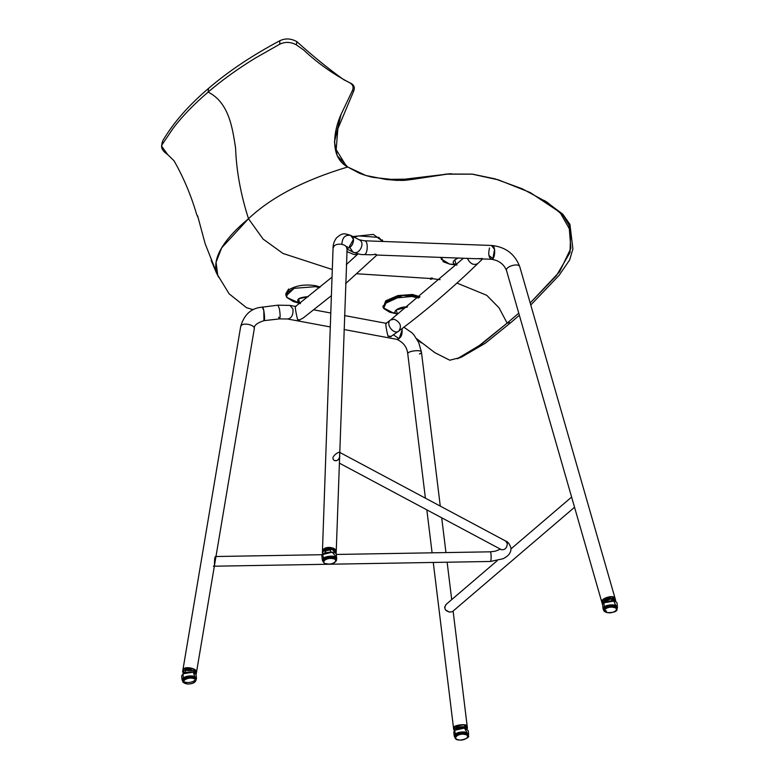 <?xml version="1.0" encoding="UTF-8"?>
<svg xmlns="http://www.w3.org/2000/svg" width="779" height="779" viewBox="0 0 779 779"><rect width="100%" height="100%" fill="white"/><g stroke="black" fill="none" stroke-linecap="round" stroke-linejoin="round"><path stroke-width="1.17" d="M432.53 278.726C430.787 279.447 429.989 279.369 430.125 278.493L356.753 273.76L430.125 278.493C431.858 277.772 432.657 277.85 432.53 278.726L440.077 279.671L432.53 278.726C430.787 279.447 429.989 279.369 430.125 278.493C431.858 277.772 432.657 277.85 432.53 278.726L432.725 278.327M451.538 173.717L445.267 174.165L472.541 174.165L495.152 178.878L522.232 188.791L547.179 202.277L563.188 215.491L569.011 225.141L570.88 248.297L559.614 271.735L530.187 302.963L556.44 275.669L570.024 252.503L570.656 231.09L559.984 212.355L530.158 192.501L498.443 179.871L471.977 174.107L447.721 174.048L412.49 179.404C408.4 179.832 405.304 180.524 400.951 180.416L373.443 177.437C371.34 177.115 362.498 174.662 358.846 172.957L347.687 166.998C304.219 180.027 271.16 197.262 248.491 218.724L263.127 239.095L282.972 253.457L332.302 269.515L282.972 253.457L263.127 239.095L248.491 218.724C224.936 238.179 208.86 260.098 218.675 277.246L217.322 274.666L218.675 277.246M416.668 338.738L434.906 352.712L449.775 360.21L459.814 357.649L475.794 348.379L507.139 323.1L498.959 307.734L486.758 295.309L456.961 283.069L486.758 295.309L498.959 307.734L507.139 323.1L518.765 313.148L507.139 323.1L510.751 322.642L519.359 315.242L510.751 322.642L507.139 323.1L481.48 344.23L457.195 358.768L461.567 357.084L485.375 343.188L510.751 322.642L485.239 343.286L461.187 357.23M385.946 302.125L403.064 295.397L419.56 297.198C413.26 292.047 393.025 296.059 385.946 302.125L383.482 307.997L383.005 306.897M315.758 285.718L320.198 287.042L315.758 285.718C304.959 284.053 295.942 285.455 288.707 289.934C295.942 285.455 304.959 284.053 315.758 285.718M285.844 294.793L286.253 296.263L288.707 289.934M373.375 234.411L352.965 236.563L373.375 234.411L382.849 241.471M463.719 244.45L472.551 244.772L463.719 244.45M441.011 258.219L441.615 259.592L440.963 257.411M197.603 215.734L205.15 243.72L217.808 275.717L216.056 262.319L221.645 247.888L248.491 218.724C240.682 194.263 236.378 170.698 235.579 148.039C232.59 129.032 229.308 102.662 208.12 92.088C193.961 104.162 182.218 116.334 172.899 128.603L162.013 144.826L162.723 140.795C173.357 122.78 188.645 105.301 208.577 88.358C188.645 105.301 173.357 122.78 162.723 140.795L162.013 144.826L172.899 128.603C182.218 116.334 193.961 104.162 208.12 92.088L208.577 88.358C228.344 71.376 252.084 55.504 279.807 40.742C285.338 38.103 291.025 38.405 296.877 41.647C312.613 55.903 328.241 68.601 343.763 79.731L351.368 83.567L343.763 79.731C328.241 68.601 312.613 55.903 296.877 41.647L296.341 44.841C290.635 41.842 285.114 41.628 279.778 44.189L279.807 40.742C252.084 55.504 228.344 71.376 208.577 88.358L208.12 92.088C222.249 79.994 238.092 68.591 255.639 57.899L279.778 44.189L255.639 57.899C238.092 68.591 222.249 79.994 208.12 92.088C229.308 102.662 232.59 129.032 235.579 148.039C236.378 170.698 240.682 194.263 248.491 218.724C271.16 197.262 304.219 180.027 347.687 166.998L365.935 175.499L386.277 179.501L397.008 180.387L407.115 180.085L447.721 174.048L404.544 179.219L385.391 179.394L405.012 179.18L449.795 173.853M530.772 305.008L559.01 275.445L569.634 259.982L572.906 248.891L569.926 224.352L562.769 214.147L544.57 200.573L562.769 214.147L569.926 224.352L572.906 248.891L569.634 259.982L559.01 275.445L530.772 305.008M346.266 165.976L336.177 149.636L337.862 128.769L353.744 90.958L352.488 90.403L341.075 114.347L334.464 141.885L337.21 155.654L347.687 166.998C329.342 157.202 333.626 130.862 341.075 114.357L352.488 90.403C353.744 87.17 352.945 84.697 350.102 82.993C332.818 73.917 317.345 62.924 303.674 50.012C317.345 62.924 332.818 73.917 350.102 82.993L350.131 83.012C352.945 84.697 353.744 87.17 352.488 90.403L353.744 90.958L337.862 128.769L336.177 149.636L346.266 165.976M296.341 44.841L303.674 50.012L296.341 44.841L296.877 41.647C291.025 38.405 285.338 38.103 279.807 40.742L279.778 44.189C285.114 41.628 290.635 41.842 296.341 44.841M349.576 82.769L351.368 83.567C354.202 85.271 354.99 87.735 353.744 90.958C354.99 87.735 354.202 85.271 351.368 83.567L350.102 82.993M196.581 214.186C190.982 195.12 183.464 177.32 174.038 160.786L167.797 154.69L174.038 160.786C183.464 177.32 190.982 195.12 196.581 214.186L198.197 217.896L196.581 214.186M162.013 144.826C160.747 147.903 162.675 151.194 167.797 154.69L161.545 146.082L162.013 144.826M440.963 257.781L441.381 258.618L440.963 257.781M382.732 241.461L382.752 240.838L382.732 241.461M382.966 306.42L383.336 307.16L385.722 300.821L397.835 295.572L412.539 294.472L419.988 296.848M405.479 295.056L411.682 295.144L418.966 297.695M285.757 293.829L288.639 288.99M285.844 294.365L286.146 295.222M241.636 325.067L240.711 326.352L241.636 325.067C244.82 322.623 255.161 325.271 254.305 328.641C255.152 325.271 244.82 322.623 241.636 325.067M182.607 671.732C184.272 669.161 187.914 668.849 193.513 670.797L183.961 670.203L183.367 673.601L182.607 671.732L182.909 669.93L184.263 668.392L193.815 668.995C188.391 667.028 184.759 667.33 182.909 669.93L183.834 668.645C186.697 666.211 197.311 668.762 196.512 672.219L196.084 673.075L193.173 668.713L183.834 668.645L183.036 670.875M278.6 317.209L279.544 318.884C280.343 317.764 280.294 314.404 279.388 308.805C280.294 314.404 280.343 317.764 279.544 318.884L263.954 320.666C265.435 320.909 263.789 306.449 262.387 306.965L263.808 310.597C264.704 316.196 264.753 319.556 263.954 320.666L263.808 310.597L262.27 307.023M482.464 258.94L491.471 259.271L492.912 258.55L494.558 249.368L491.987 245.492C495.853 245.122 495.454 259.835 491.471 259.271C488.715 257.683 488.063 253.915 489.524 247.975M491.471 259.271C498.988 260.449 504.013 264.237 506.545 270.644L506.545 270.644C504.889 266.476 519.067 262.494 519.807 266.837C519.067 262.494 504.889 266.476 506.545 270.644L601.855 602.303C599.898 598.35 614.417 594.124 615.118 598.515L615.128 598.545M322.448 551.308L323.451 549.341L332.243 547.832L336.07 552.798L332.925 548.085L323.451 549.341L322.516 552.321M322.672 554.502L322.379 553.119C322 547.686 336.664 547.656 336.158 553.596L332.195 549.429L323.022 551.357L322.672 554.502M336.158 553.596L336.216 552.009C336.937 546.264 322.253 545.933 322.428 551.522L323.451 549.341C326.654 545.738 336.674 547.481 336.216 552.009L336.07 552.798M612.138 596.685L603.374 599.236L602.342 603.121L602.917 599.655L611.943 596.665L615.137 599.45M602.644 604.611L602.362 604.056C600.677 599.976 614.806 595.828 615.614 600.239L615.478 601.651L612.693 598.418L603.413 601.378L602.644 604.611M341.913 243.846C342.39 237.303 345.36 234.508 350.832 235.472C356.363 237.751 352.478 248.511 346.859 248.238C352.955 248.491 355.974 237.468 350.832 235.472L359.255 239.796C365.867 242.697 359.031 255.746 352.945 252.065C359.031 255.746 365.867 242.697 359.255 239.796L364.523 240.789C368.633 240.633 367.737 255.278 364.017 254.577C367.737 255.278 368.633 240.643 364.523 240.789L491.987 245.492C505.717 247.011 514.997 254.12 519.807 266.837L615.118 598.515C614.339 594.095 600.083 598.301 601.865 602.323L602.362 604.056M263.954 320.666C256.973 322.964 253.759 325.612 254.305 328.641L196.512 672.219L193.815 668.995L196.084 673.075M193.513 670.797L196.026 674.536L193.513 670.797M454.323 728.745L454.361 726.593L463.69 724.723L466.592 727.245L463.69 724.723C457.867 724.772 454.469 725.824 453.495 727.859L453.495 727.859C452.599 725.239 467.118 723.194 467.186 726.184L462.999 724.684L453.66 727.265M463.933 726.671L467.419 728.131L467.04 728.998L463.933 726.671L454.605 728.54L454.391 730.605L453.729 729.806C454.673 727.771 458.081 726.729 463.933 726.671M297.627 319.809L299.681 320.091M387.971 335.739L388.039 336.353L391.048 336.752M482.016 258.346L482.084 258.959L478.842 258.764M420.913 353.15C417.593 355.02 420.426 353.588 420.913 353.15L420.894 353.169M407.758 353.861L407.758 353.812C407.047 350.978 421.585 349.323 421.449 352.147L421.449 352.196M401.964 328.689C402.724 334.912 400.961 338.456 396.677 339.313L399.121 338.69L402.198 329.653L401.964 328.689L402.198 329.653L399.121 338.69L393.599 334.941M440.271 506.107L421.449 352.147C421.381 349.148 406.862 351.193 407.758 353.822L407.758 353.822C407.008 347.044 403.308 342.205 396.677 339.313L344.006 329.507M334.064 246.076L333.052 248.267L334.064 246.076C337.268 242.483 347.288 244.226 346.83 248.744C347.288 244.226 337.268 242.483 334.064 246.076M346.83 248.92L352.945 252.065L350.336 248.18M346.801 248.238L348.661 247.849L353.452 239.357L350.793 235.443M491.5 245.56L494.558 249.368L492.912 258.55L488.93 255.541M279.388 308.805L277.967 305.173L279.388 308.805M292.972 309.039L290.031 305.417L292.972 309.039C293.313 315.096 291.492 318.407 287.5 318.981C291.492 318.407 293.313 315.096 292.972 309.039M336.353 559.916C337.239 559.75 334.717 564.979 327.024 564.006C325.028 563.928 323.684 563.042 322.983 561.347L322.983 561.377C322.039 557.676 336.236 555.826 336.353 559.916L332.594 556.177L323.003 558.572L322.973 561.328L322.331 560.179C321.318 556.225 336.606 554.239 336.732 558.64L336.353 559.897L336.216 558.689C336.1 554.609 321.902 556.459 322.847 560.12L322.983 561.347C322.039 557.676 336.226 555.826 336.353 559.916L336.353 559.935M327.18 563.938C334.045 564.999 339.449 559.283 332.282 558.553C325.418 557.482 320.003 563.198 327.18 563.938C320.003 563.198 325.418 557.482 332.282 558.553C339.449 559.283 334.045 564.999 327.18 563.938L326.829 563.626M336.732 558.64L336.304 554.658C336.177 550.256 320.89 552.253 321.912 556.196L322.331 560.179M323.051 560.714L323.47 558.631L332.37 556.41L336.148 559.322M323.636 558.027L322.584 554.59L332.166 552.194L335.632 556.264L335.009 556.81M616.939 607.464C616.91 603.404 602.654 605.049 603.559 608.827L603.686 610.054C602.78 606.276 617.036 604.621 617.065 608.681L617.065 608.681C617.036 604.621 602.78 606.276 603.686 610.054L603.053 608.886C602.07 604.816 617.426 603.034 617.455 607.406L617.065 608.672L614.28 605.079L604.27 606.783L603.686 610.045C603.443 610.833 604.494 611.681 606.86 612.596C614.037 612.781 617.435 611.476 617.065 608.681L616.939 607.464M607.084 612.537C613.297 614.164 620.435 608.73 613.803 607.425C607.581 605.799 600.443 611.233 607.084 612.537C600.443 611.233 607.581 605.799 613.803 607.425C620.435 608.73 613.297 614.164 607.084 612.537L606.637 612.216M617.455 607.406L617.046 603.433C617.017 599.07 601.661 600.843 602.644 604.913L603.053 608.886M606.51 610.999L604.465 610.161M603.764 609.431L604.699 606.88L613.998 605.293L616.871 608.087M604.319 606.744L603.861 602.81L613.881 601.106L615.78 605.575M193.513 677.555L196.123 679.639L193.513 677.555C187.515 676.893 183.932 678.129 182.773 681.265L182.773 681.265C183.941 678.129 187.515 676.893 193.513 677.555L193.173 678.451C187.242 676.649 179.501 682.18 185.879 683.66C191.8 685.462 199.541 679.931 193.173 678.451C199.541 679.931 191.8 685.462 185.879 683.66C179.501 682.18 187.242 676.649 193.173 678.451M193.367 676.338C187.369 675.685 183.786 676.922 182.627 680.057L182.773 681.265L182.111 680.116C183.367 676.737 187.223 675.412 193.679 676.114L196.493 678.363L196.133 679.678L193.679 676.114L183.581 677.711L182.783 681.304C182.228 682.112 183.912 683.037 187.817 684.03C192.851 683.933 195.626 682.472 196.123 679.639L195.977 678.421L193.367 676.338C200.437 678.012 191.868 684.128 185.236 682.141C178.167 680.466 186.736 674.351 193.367 676.338M196.493 678.363L196.006 674.429L193.192 672.189C186.736 671.479 182.89 672.813 181.634 676.182L182.111 680.116M183.231 677.983L183.104 673.777L193.192 672.189L194.896 676.561M464.761 733.448L468.257 735.756L464.761 733.448C459.026 733.175 455.734 734.461 454.897 737.294C455.734 734.461 459.026 733.175 464.761 733.448L464.508 734.373C457.877 733.058 451.801 738.92 458.782 739.894C465.414 741.199 471.49 735.347 464.508 734.373C471.49 735.347 465.414 741.199 458.782 739.894C451.801 738.92 457.877 733.058 464.508 734.373M454.897 737.343L454.245 736.145C455.14 733.088 458.685 731.705 464.868 732.007L455.102 734.256L454.897 737.343L456.455 739.028M464.625 732.241C458.88 731.968 455.588 733.253 454.751 736.087L454.897 737.294C455.822 743.526 471.714 737.538 468.257 735.756L468.111 734.548L464.625 732.241L455.559 734.334L454.946 736.681M467.127 737.791L468.257 735.756M464.868 732.007L468.627 734.49L468.257 735.804L464.868 732.007M468.627 734.49L468.179 730.556L464.42 728.073C458.227 727.781 454.693 729.154 453.787 732.211L454.245 736.145M455.355 734.022L454.644 730.322L464.42 728.073L467.059 732.679M286.253 294.783L286.039 293.323M298.153 302.495L286.691 297.393L286.185 295.777L294.199 288.308L315.67 286.672L319.38 287.724L315.67 286.672L294.199 288.308L287.393 292.544L286.691 297.393L293.352 301.551L300.49 303.615M308.318 296.624L298.591 298.815L299.681 303.343C295.309 299.672 298.182 297.432 308.318 296.624M395.362 312.856L392.811 312.7L383.453 307.851L385.907 303.138L397.319 297.88L411.75 296.478L418.566 298.026L411.75 296.478L397.319 297.88L385.907 303.138L383.609 308.435L389.656 312.204L397.787 314.064C390.143 312.496 399.208 306.254 407.505 306.955L395.936 310.12L397.787 314.064M382.577 241.461L382.323 239.854M353.53 254.334L346.733 251.52L353.53 254.334L357.045 254.811M354.25 237.225L358.642 235.901L378.837 237.42L382.508 241.451L378.837 237.42L358.642 235.901L354.25 237.225M356.539 253.467L357.707 254.197L356.539 253.467M441.411 258.131L441.138 257.421M454.615 264.393L449.639 264.11L441.489 259.115L441.508 257.43L443.3 261.793L449.639 264.11L457.02 265.064M458.11 258.044L454.741 259.874L456.299 264.948C451.645 263.156 452.248 260.858 458.11 258.044M497.216 560.666L445.958 604.523L444.634 607.289L445.374 609.791L449.22 612.002L452.258 611.778L574.551 507.275M322.487 554.697L215.929 556.518C213.524 555.885 215.705 566.391 213.417 566.216M339.702 452.375L505.756 541.093L507.343 543.674L505.756 541.093C507.811 541.571 509.544 543.869 510.966 548.007C511.267 552.506 508.599 556.099 502.961 558.767L490.351 561.474C491.461 561.844 491.383 551.571 490.186 551.824L490.186 551.824C491.383 551.571 491.461 561.844 490.351 561.474L214.342 566.206M507.343 543.674C506.856 548.212 504.811 550.198 501.209 549.604C504.811 550.198 506.856 548.212 507.343 543.674M339.634 454.069L339.605 455.238C340.793 461.197 332.536 462.794 332.964 457.565C334.376 453.836 341.114 450.564 339.683 453.037L339.634 454.069C339.878 458.919 338.144 461.071 334.444 460.506M215.958 556.596C214.77 557.17 214.303 559.945 214.556 564.931M297.597 319.594C296.848 316.985 294.053 303.898 295.903 306.595C294.053 303.898 296.848 316.985 297.597 319.594L299.652 319.887L297.86 320.013M374.952 254.12L376.228 254.451L370.152 254.801L376.228 254.451L374.952 254.12M299.652 319.887L303.187 318.007L331.387 295.689M376.783 255.045L376.228 254.451L376.783 255.045L475.872 258.696M394.223 319.244C400.377 322.233 401.925 326.158 398.858 331.017C393.862 335.379 384.884 323.704 390.61 319.955L394.223 319.244M391.009 336.411L388 336.012C386.978 332.925 384.69 320.753 386.442 323.46C384.69 320.753 386.978 332.925 388 336.012L391.009 336.411L398.858 331.007C393.862 335.379 384.884 323.704 390.61 319.955L386.043 323.363M482.581 258.949L477.848 263.516C473.739 265.649 470.253 263.935 467.39 258.385C470.253 263.935 473.739 265.649 477.848 263.516C452.024 288.473 425.694 310.977 398.858 331.007M482.045 258.618L475.765 258.696L482.045 258.618M446.464 604.027C443.543 608.107 444.682 610.814 449.882 612.138M331.114 552.107L330.189 550.461M612.508 600.882L611.408 599.294M211.128 260.293L216.581 273.254L229.133 293.819L246.524 307.705L253.253 309.691M416.668 338.748L421.225 342.877M546.439 201.78L547.179 202.267M405.002 179.17L407.115 180.085L405.002 179.17M197.662 216.065L197.856 216.63M162.256 142.06L161.545 146.082M295.592 306.459L290.031 305.417L277.967 305.173L259.008 307.569C249.942 309.39 243.846 315.651 240.711 326.352L182.909 669.911M322.379 553.119L333.052 248.267C332.964 244.655 334.123 241.188 336.509 237.848C342.312 232.989 343.597 232.999 350.832 235.472M615.614 600.239L615.118 598.515M196.512 672.219L196.211 674.02M433.27 562.448L453.729 729.806M453.105 611.057L467.419 728.131M421.449 352.147L418.703 342.536L414.077 335.136L411.964 332.808L403.902 327.219M451.703 599.557L447.136 562.214M445.958 552.574L441.703 517.811M432.092 552.817L426.834 509.875M425.402 498.161L407.758 353.812M336.216 552.009L347.2 246.534L346.47 247.235M370.268 254.801L364.017 254.577C361.807 254.889 358.126 254.051 352.945 252.065M279.544 318.884L287.5 318.981L330.296 326.946M386.111 323.314L344.493 315.563M330.783 313.012L313.81 309.847M324.366 553.363L325.836 551.425M614.037 601.145L612.206 599.567M185.548 671.303L184.107 673.183M463.223 726.719L465.053 728.199M457.74 727.352L456.29 729.212M286.185 295.777L286.039 293.8M383.453 307.851L383.112 305.874M441.128 257.421L441.489 259.115M500.42 549.185L495.298 551.191L490.186 551.824L336.275 554.453M339.332 463.115L501.579 549.77M345.613 283.614L376.9 255.045M295.523 306.507L332.039 277.11M346.275 264.636L358.077 253.857M463.427 258.238L390.61 319.955M571.62 497.08L511.014 548.864"/></g></svg>
